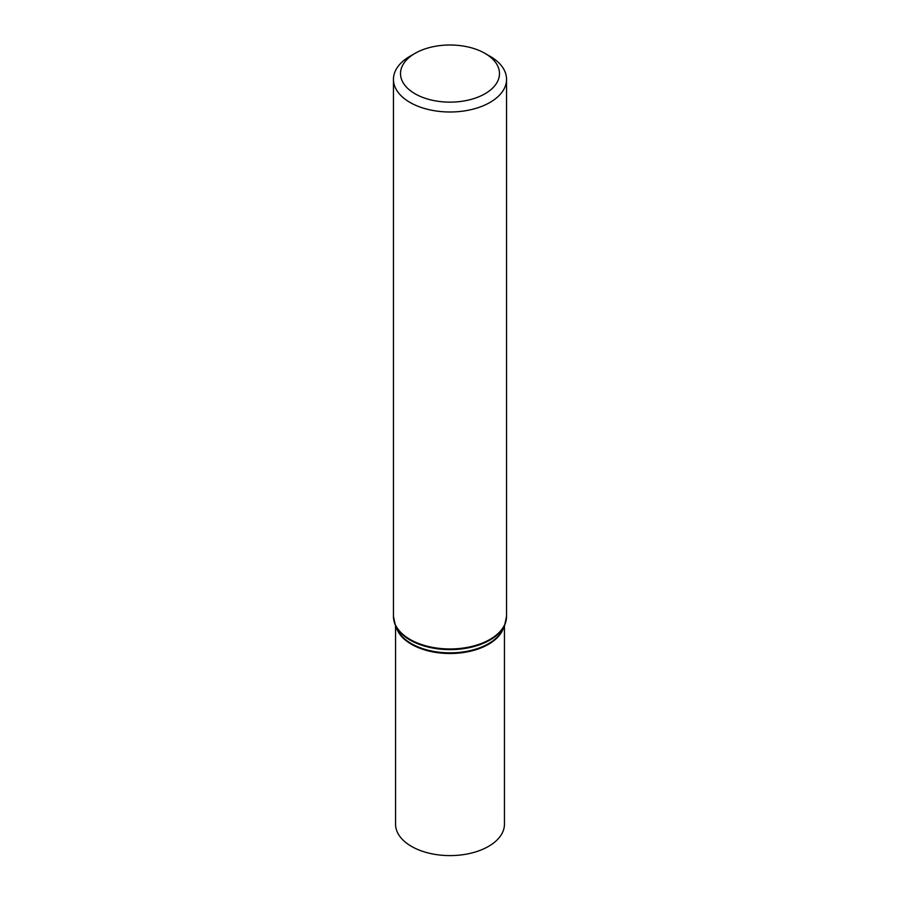 <?xml version="1.0" encoding="UTF-8"?>
<svg xmlns="http://www.w3.org/2000/svg" width="900" height="900" viewBox="0 0 900 900"><rect width="100%" height="100%" fill="white"/><g stroke="black" fill="none" stroke-linecap="round" stroke-linejoin="round"><path stroke-width="1.35" d="M484.988 53.37L489.994 56.25A56.554 32.648 180 0 1 506.554 79.346A56.554 32.648 180 0 1 471.645 109.508A56.554 32.648 180 0 1 410.006 102.431A56.554 32.648 180 0 1 393.446 79.346A56.554 32.648 180 0 1 410.006 56.25L415.012 53.37A49.477 28.564 180 0 1 484.988 53.37A49.477 28.564 180 0 1 484.988 93.769A49.477 28.564 180 0 1 415.012 93.769A49.477 28.564 180 0 1 415.012 53.37M504.45 625.567L504.45 824.164A54.45 31.433 180 0 1 470.835 853.211A54.45 31.433 180 0 1 411.502 846.394A54.45 31.433 180 0 1 395.55 824.164L395.55 625.567M506.554 79.346L506.554 616.309A56.554 32.648 180 0 1 471.645 646.47A56.554 32.648 180 0 1 410.006 639.394A56.554 32.648 180 0 1 393.446 616.309L395.28 624.96A56.396 32.558 180 0 1 393.919 620.528M410.119 640.08A56.396 32.558 180 0 1 395.28 624.96L397.024 628.976A54.608 31.523 180 0 0 411.39 643.624A54.608 31.523 180 0 0 464.58 651.712A54.608 31.523 180 0 0 502.976 628.976L504.72 624.96A56.396 32.558 180 0 1 465.053 648.439A56.396 32.558 180 0 1 410.119 640.08M506.081 620.528A56.396 32.558 180 0 1 504.72 624.96L506.554 616.309M503.685 627.334A54.45 31.433 180 0 1 466.549 652.028A54.45 31.433 180 0 1 411.502 644.31A54.45 31.433 180 0 1 396.315 627.334M393.446 79.346L393.446 616.309"/></g></svg>
